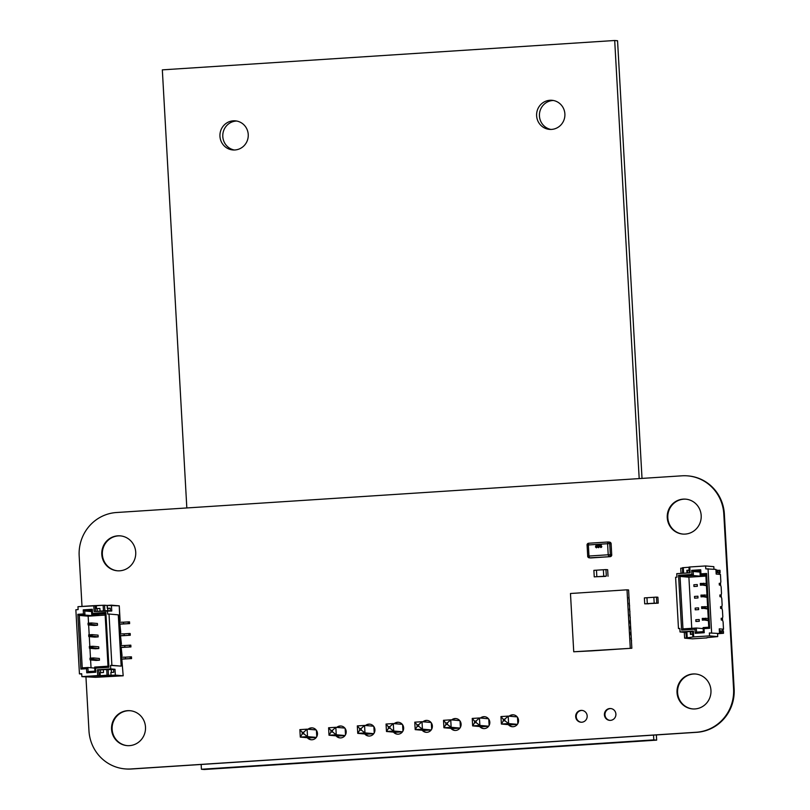 <?xml version="1.0" encoding="UTF-8"?>
<svg xmlns="http://www.w3.org/2000/svg" width="810" height="810" viewBox="0 0 810 810"><rect width="100%" height="100%" fill="white"/><g stroke="black" fill="none" stroke-linecap="round" stroke-linejoin="round"><path stroke-width="1.21" d="M85.951 676.988L88.958 730.731A40.885 39.629 -85.1 0 0 125.003 768.892L125.57 768.943A40.885 39.629 -85.1 0 0 131.382 769.004L696.843 732.301A40.885 39.629 -85.1 0 0 734.144 688.935L724.363 514.087A40.885 39.629 -85.1 0 0 688.308 475.926L687.751 475.875A40.885 39.629 -85.1 0 0 681.939 475.814L116.478 512.517A40.885 39.629 -85.1 0 0 79.177 555.883L82.002 606.427M125.003 768.892A40.885 39.629 -85.1 0 0 130.815 768.963L696.276 732.25A40.885 39.629 -85.1 0 0 733.576 688.885L723.806 514.036A40.885 39.629 -85.1 0 0 687.751 475.875M509.105 716.192A5.954 5.771 94.9 0 1 518.532 721.264A5.954 5.771 94.9 0 1 508.376 724.646M509.672 716.242A5.954 5.771 94.9 0 1 513.581 714.865M512.548 726.722A5.954 5.771 94.9 0 1 508.943 724.697M451.656 719.918A5.954 5.771 94.9 0 1 461.082 724.99A5.954 5.771 94.9 0 1 450.927 728.372M452.223 719.969A5.954 5.771 94.9 0 1 456.121 718.591M455.099 730.448A5.954 5.771 94.9 0 1 451.494 728.423M480.381 718.055A5.954 5.771 94.9 0 1 489.807 723.128A5.954 5.771 94.9 0 1 479.652 726.509M480.948 718.106A5.954 5.771 94.9 0 1 484.846 716.728M483.823 728.585A5.954 5.771 94.9 0 1 480.219 726.56M677.028 692.56A17.526 16.99 94.9 0 1 695.506 674.001A17.526 16.99 94.9 0 1 710.917 692.925A17.526 16.99 94.9 0 1 692.479 708.912A17.526 16.99 94.9 0 1 677.028 692.56M692.763 708.932A17.526 16.99 94.9 0 1 677.595 692.611A17.526 16.99 94.9 0 1 695.79 674.021M667.258 517.712A17.526 16.99 94.9 0 1 685.726 499.152A17.526 16.99 94.9 0 1 701.146 518.076A17.526 16.99 94.9 0 1 682.708 534.063A17.526 16.99 94.9 0 1 667.258 517.712M682.992 534.094A17.526 16.99 94.9 0 1 667.815 517.762A17.526 16.99 94.9 0 1 686.009 499.183M575.687 716.688A5.933 5.751 94.9 0 1 581.944 710.4A5.933 5.751 94.9 0 1 587.159 716.809A5.933 5.751 94.9 0 1 575.687 716.688M581.195 722.236A5.933 5.751 94.9 0 1 576.244 716.728A5.933 5.751 94.9 0 1 582.218 710.431M604.412 714.825A5.933 5.751 94.9 0 1 610.669 708.537A5.933 5.751 94.9 0 1 615.883 714.947A5.933 5.751 94.9 0 1 604.412 714.825M609.92 720.374A5.933 5.751 94.9 0 1 604.969 714.865A5.933 5.751 94.9 0 1 610.942 708.568M422.931 721.781A5.954 5.771 94.9 0 1 432.358 726.864A5.954 5.771 94.9 0 1 422.202 730.245M423.498 721.831A5.954 5.771 94.9 0 1 427.397 720.454M426.374 732.311A5.954 5.771 94.9 0 1 422.759 730.286M365.482 725.517A5.954 5.771 94.9 0 1 374.908 730.59A5.954 5.771 94.9 0 1 364.753 733.971M366.049 725.558A5.954 5.771 94.9 0 1 369.947 724.191M368.925 736.047A5.954 5.771 94.9 0 1 365.31 734.022M394.207 723.644A5.954 5.771 94.9 0 1 403.633 728.727A5.954 5.771 94.9 0 1 393.478 732.108M394.774 723.694A5.954 5.771 94.9 0 1 398.672 722.317M397.649 734.184A5.954 5.771 94.9 0 1 394.035 732.149M308.033 729.243A5.954 5.771 94.9 0 1 317.459 734.316A5.954 5.771 94.9 0 1 307.304 737.697M308.59 729.294A5.954 5.771 94.9 0 1 312.498 727.917M311.475 739.773A5.954 5.771 94.9 0 1 307.861 737.748M336.757 727.38A5.954 5.771 94.9 0 1 346.184 732.453A5.954 5.771 94.9 0 1 336.029 735.834M337.325 727.431A5.954 5.771 94.9 0 1 341.223 726.054M340.2 737.91A5.954 5.771 94.9 0 1 336.585 735.885M111.567 729.263A17.526 16.99 94.9 0 1 130.046 710.704A17.526 16.99 94.9 0 1 145.456 729.628A17.526 16.99 94.9 0 1 127.028 745.615A17.526 16.99 94.9 0 1 111.567 729.263M127.302 745.645A17.526 16.99 94.9 0 1 112.134 729.314A17.526 16.99 94.9 0 1 130.329 710.735M101.797 554.415A17.526 16.99 94.9 0 1 120.275 535.856A17.526 16.99 94.9 0 1 135.685 554.779A17.526 16.99 94.9 0 1 117.247 570.777A17.526 16.99 94.9 0 1 101.797 554.415M117.531 570.797A17.526 16.99 94.9 0 1 102.364 554.465A17.526 16.99 94.9 0 1 120.548 535.886M504.903 720.779L503.324 720.88L503.233 719.25L504.812 719.148L504.903 720.779L508.609 723.573L508.194 716.111L500.955 716.577L501.37 724.039L508.609 723.573L517.398 724.332M504.812 719.148L508.194 716.111L517.185 716.89M503.324 720.88L501.37 724.039L510.644 724.839L517.337 724.413M503.233 719.25L500.955 716.577M517.843 723.613L517.489 717.285M476.179 722.641L474.589 722.743L474.498 721.113L476.088 721.011L476.179 722.641L479.884 725.436L479.459 717.974L472.23 718.44L472.645 725.902L479.884 725.436L488.663 726.195M476.088 721.011L479.459 717.974L488.46 718.753M474.589 722.743L472.645 725.902L481.92 726.712L488.612 726.276M474.498 721.113L472.23 718.44M489.118 725.476L488.764 719.158M447.454 724.504L445.865 724.606L445.773 722.976L447.363 722.874L447.454 724.504L451.16 727.299L450.735 719.837L443.505 720.313L443.921 727.765L451.16 727.299L459.938 728.058M447.363 722.874L450.735 719.837L459.736 720.616M445.865 724.606L443.921 727.765L453.195 728.575L459.888 728.139M445.773 722.976L443.505 720.313M460.394 727.339L460.039 721.021M418.729 726.367L417.14 726.479L417.049 724.839L418.638 724.737L418.729 726.367L422.435 729.162L422.01 721.7L414.771 722.176L415.196 729.638L422.435 729.162L431.214 729.921M418.638 724.737L422.01 721.7L431.011 722.479M417.14 726.479L415.196 729.638L424.47 730.438L431.163 730.002M417.049 724.839L414.771 722.176M431.669 729.202L431.315 722.885M390.005 728.241L388.415 728.342L388.324 726.712L389.914 726.6L390.005 728.241L393.7 731.025L393.285 723.573L386.046 724.039L386.471 731.501L393.7 731.025L402.489 731.784M389.914 726.6L393.285 723.573L402.286 724.342M388.415 728.342L386.471 731.501L395.746 732.301L402.438 731.865M388.324 726.712L386.046 724.039M402.945 731.076L402.59 724.747M361.28 730.104L359.691 730.205L359.6 728.575L361.189 728.473L361.28 730.104L364.976 732.898L364.561 725.436L357.321 725.902L357.747 733.364L364.976 732.898L373.764 733.658M361.189 728.473L364.561 725.436L373.562 726.216M359.691 730.205L357.747 733.364L367.021 734.164L373.704 733.728M359.6 728.575L357.321 725.902M374.22 732.939L373.866 726.611M332.556 731.967L330.966 732.068L330.875 730.438L332.454 730.337L332.556 731.967L336.251 734.761L335.836 727.299L328.597 727.765L329.012 735.227L336.251 734.761L345.04 735.52M332.454 730.337L335.836 727.299L344.837 728.079M330.966 732.068L329.012 735.227L338.296 736.027L344.979 735.601M330.875 730.438L328.597 727.765M345.495 734.802L345.141 728.473M303.821 733.83L302.241 733.931L302.15 732.301L303.73 732.199L303.821 733.83L307.527 736.624L307.111 729.162L299.872 729.628L300.287 737.09L307.527 736.624L316.315 737.383M303.73 732.199L307.111 729.162L316.113 729.942M302.241 733.931L300.287 737.09L309.572 737.9L316.254 737.464M302.15 732.301L299.872 729.628M316.761 736.665L316.416 730.337M717.123 572.457L716.101 572.569L718.642 572.792L720.434 574.432L716.192 574.067L715.929 569.4L705.783 568.863L705.621 565.947L689.786 566.98L690.11 572.812L676.765 573.672L676.957 577.165L675.601 577.257L678.476 628.55L679.843 628.661M717.133 572.559L718.683 572.832M717.356 570.21L718.024 570.27L718.146 572.599L718.024 570.27M718.024 570.372L719.422 570.28L719.553 572.619M719.422 570.28L719.999 570.331L720.13 572.66M716.101 572.447L717.488 572.437L716.101 572.528M715.969 570.119L717.073 570.078L717.204 572.407M717.073 570.078L717.488 572.437M721.416 630.99L722.814 630.899L722.945 633.228L720.09 633.096M720.748 630.828L721.406 630.889L721.528 633.319M722.814 630.899L723.381 630.949L723.512 633.278L717.579 633.744M722.945 633.228L723.512 633.278M719.361 630.727L720.748 630.717L720.87 633.045L719.493 633.137M719.482 633.066L720.586 633.025L720.454 630.696M719.493 633.187L720.1 633.197M719.513 633.511L709.368 632.974L719.513 633.511L719.25 628.854L723.502 629.218L723.097 621.928L722.571 620.146L721.285 620.035L722.571 620.146L722.469 618.394L721.183 618.283L721.285 620.035L721.183 618.283L722.469 618.394L722.803 616.683L722.439 610.274L721.913 608.492L720.627 608.381L720.535 606.629L720.627 608.381L721.913 608.492L721.821 606.741L720.535 606.629L721.821 606.741L722.145 605.029L721.791 598.62L721.264 596.828L719.979 596.727L719.877 594.975L719.979 596.727L721.264 596.828L721.163 595.087L719.877 594.975L721.163 595.087L721.497 593.376L721.143 586.966L720.616 585.174L719.331 585.063L719.229 583.322L719.331 585.063L720.616 585.174L720.515 583.433L719.229 583.322L720.515 583.433L720.849 581.722L720.434 574.432M697.906 596.211L694.504 596.423L694.605 598.175L697.997 597.952L694.605 598.175L694.504 596.423L697.906 596.211L697.997 597.952L697.906 596.211M698.554 607.865L695.162 608.087L695.253 609.829L698.655 609.606L695.253 609.829L695.162 608.087L698.554 607.865L698.655 609.606L698.554 607.865M699.202 619.518L695.81 619.741L695.912 621.483L699.303 621.27L695.912 621.483L695.81 619.741L699.202 619.518L699.303 621.27L699.202 619.518M705.905 576.092L688.895 577.196L691.75 628.317M697.248 584.547L697.349 586.298L693.957 586.521L693.856 584.769L693.957 586.521L697.349 586.298L697.248 584.547L693.856 584.769L697.248 584.547M711.625 632.833L708.041 568.721M723.502 629.218L722.014 630.949M706.948 637.632L717.741 636.599L709.53 635.89L693.694 636.913L693.37 631.091L680.025 631.952L684.308 632.327L684.632 638.158L692.489 638.837L706.958 637.895M678.476 628.55L679.833 628.459L680.025 631.952M681.018 573.399L680.724 568.215L682.476 568.104M684.308 632.327L685.726 632.235L686.222 635.131M684.632 638.158L693.694 636.913M686.364 637.652L686.04 631.83L690.272 631.506L690.434 634.422L692.702 634.271M686.88 631.729L687.204 637.551M706.603 573.49L709.671 628.276L704.012 628.641L704.244 632.721L695.193 633.309L694.97 629.228L681.625 630.099L678.557 575.313L691.902 574.442L691.679 570.361L700.721 569.774L700.954 573.855L706.603 573.49L705.824 574.756L700.174 575.12L699.941 571.04L693.158 571.485L693.39 575.566L680.046 576.426L682.972 628.884L696.317 628.013L696.549 632.094L703.333 631.658L703.11 627.578L708.76 627.213L705.824 574.756M709.368 632.974L709.53 635.89M705.621 565.947L713.833 566.666L713.974 569.228M682.759 573.288L682.455 567.719L688.946 567.253M689.259 572.862L688.946 567.081L689.786 566.98M717.579 633.683L717.741 636.599M692.854 637.014L692.53 631.192L693.37 631.091M691.001 634.382L690.849 631.557L690.272 631.506M690.849 631.557L692.54 631.446M682.638 571.02L682.425 573.308M683.61 573.227L683.296 567.618M689.118 570.159L686.85 570.311L687.001 573.004M688.895 577.196L680.046 576.426L678.557 575.313M705.874 575.616L700.174 575.12L700.954 573.855M700.468 575.151L700.529 576.183L705.885 575.829M700.529 576.183L693.39 575.566L691.902 574.442M700.002 572.073L693.158 571.485L691.679 570.361M703.161 628.611L696.317 628.013L694.97 629.228M689.118 570.25L686.85 570.311M687.427 570.361L687.568 572.974M682.972 628.884L681.625 630.099M700.721 569.774L699.941 571.04M696.549 632.094L695.193 633.309M703.333 631.658L704.244 632.721M709.671 628.276L708.76 627.213M703.11 627.578L704.012 628.641M704.973 618.617L702.402 618.789L702.452 619.68L705.024 619.518L705.652 618.192L705.743 619.944L702.351 620.156L702.26 618.415L708.264 618.415M702.452 619.68L708.396 620.673M705.024 619.518L708.365 620.166M703.019 583.646L700.447 583.818L700.498 584.719L703.07 584.547L703.698 583.22L703.789 584.972L700.397 585.195L700.306 583.443L706.31 583.453M700.498 584.719L706.442 585.711M703.07 584.547L706.411 585.195M703.677 595.309L701.106 595.471L701.156 596.373L703.718 596.201L704.346 594.884L704.447 596.626L701.055 596.848L700.954 595.097L706.968 595.107M701.156 596.373L707.089 597.365M703.718 596.201L707.059 596.859M704.325 606.963L701.754 607.125L701.804 608.026L704.376 607.865L704.994 606.538L705.095 608.28L701.703 608.502L701.602 606.761L707.616 606.761M701.804 608.026L707.748 609.019M704.376 607.865L707.717 608.512M118.716 622.303L119.394 622.252L118.716 622.303L119.394 622.252L119.485 624.004L118.807 624.044L129.63 623.619L118.807 624.085M119.394 622.252L123.454 622.202L119.394 622.252L119.485 624.004L119.394 622.252L123.454 622.202L123.555 623.953L129.6 623.609L119.87 624.176L120.457 633.906M118.807 624.044L123.555 623.953L123.454 622.202L129.529 621.867L129.6 623.609L119.87 624.176L120.751 632.367L119.87 624.176M119.364 633.957L120.042 633.906L119.364 633.957L120.042 633.906L120.143 635.658L119.465 635.698L130.278 635.273L119.465 635.739M120.042 633.906L124.112 633.865L120.042 633.906L120.143 635.658L120.042 633.906L124.112 633.865L124.203 635.607L130.248 635.263L120.518 635.83L121.105 645.56M119.465 635.698L124.203 635.607L124.112 633.865L130.187 633.521L130.248 635.263L120.518 635.83L121.409 644.021L120.518 635.83M120.012 645.611L120.69 645.57L120.012 645.611L120.69 645.57L120.791 647.312L120.113 647.362L130.936 646.927L120.113 647.392M120.69 645.57L124.76 645.519L120.69 645.57L120.791 647.312L120.69 645.57L124.76 645.519L124.861 647.271L130.906 646.927L121.176 647.484L121.763 657.214M120.113 647.362L124.861 647.271L124.76 645.519L130.835 645.185L130.906 646.927L121.176 647.484L122.057 655.685L121.176 647.484M120.67 657.264L121.348 657.224L120.67 657.264L121.348 657.224L121.439 658.976L120.761 659.016L131.584 658.591L120.771 659.046M121.348 657.224L125.408 657.173L121.348 657.224L121.439 658.976L121.348 657.224L125.408 657.173L125.509 658.925L131.554 658.581L121.824 659.137L123.181 675.793L95.681 677.312L81.871 676.633L97.706 675.601L97.372 669.779L110.717 668.908L110.524 665.415L111.881 665.324L121.166 666.124L110.524 665.415L110.717 668.908L115 669.283L115.334 675.105L123.181 675.793L95.681 677.312L81.871 676.633L99.124 675.56L97.706 675.601L97.372 669.779L110.717 668.908L115 669.283L113.592 669.374L113.754 672.29L113.592 669.374L115 669.283L115.334 675.105L81.871 676.633L95.681 677.312L123.181 675.793L115.334 675.105L123.181 675.793L121.824 659.137L131.554 658.581L131.453 656.829L131.584 658.591L131.402 656.829L131.493 658.571L130.228 658.621L130.126 656.87L131.453 656.829M120.761 659.016L125.509 658.925L125.408 657.173L130.126 656.87L131.402 656.829L131.493 658.571M88.543 623.153L88.148 616.187L88.543 623.153L88.148 616.187L105.158 615.084L88.148 616.187L79.299 615.428L82.235 667.875L87.885 667.511L88.118 671.591L94.902 671.146L94.669 667.076L108.014 666.205L105.087 613.747L91.743 614.618L91.51 610.538L84.726 610.973L84.949 615.053L79.299 615.428L82.235 667.875L87.885 667.511L88.118 671.591L94.902 671.146L94.669 667.076L108.014 666.205L108.925 667.268L95.58 668.139L95.813 672.219L86.761 672.806L86.538 668.726L80.878 669.09L77.821 614.304L83.47 613.939L83.248 609.859L92.289 609.272L92.522 613.352L105.867 612.492L108.925 667.268L95.58 668.139L94.669 667.076L108.014 666.205L105.087 613.747L105.867 612.492L108.925 667.268L95.58 668.139L95.813 672.219L94.902 671.146L94.669 667.076L95.58 668.139L94.669 667.076M91.034 667.784L90.599 659.947M90.497 658.125L89.94 648.294M89.839 646.471L89.292 636.64M89.191 634.807L88.644 624.976M109.016 614.041L118.29 614.841L109.016 614.041L111.881 665.324L109.016 614.041L118.29 614.841L121.166 666.124L110.524 665.415L111.881 665.324L109.016 614.041L107.659 614.122L107.467 610.629L107.659 614.122L109.016 614.041L107.659 614.122L107.467 610.629L111.75 611.003L111.415 605.171L111.75 611.003L94.122 611.499L93.788 605.667L77.962 606.69L78.124 609.606L77.962 606.69L78.124 609.606L75.856 609.758L79.441 673.869L75.856 609.758L78.124 609.606L75.856 609.758L79.441 673.869L81.709 673.717L81.871 676.633M110.322 610.872L110.17 608.178L110.322 610.872L110.17 608.178L107.284 608.361L107.122 605.445L119.272 605.85L103.133 605.272L103.447 610.892L103.133 605.272L93.788 605.667L94.122 611.499L111.75 611.003L111.415 605.171L119.272 605.85L119.809 622.252M100.055 611.104L99.903 608.411L100.055 611.104L99.903 608.411L96.511 608.634L96.349 605.718L77.962 606.69L95.205 605.617L95.529 611.398L95.205 605.617L103.133 605.272L96.349 605.718L96.511 608.634L96.349 605.718M100.663 672.705L100.511 669.88L100.663 672.705L100.511 669.88L97.372 669.779L110.717 668.908L110.524 665.415L121.166 666.124L110.524 665.415M99.124 675.56L98.79 669.728L103.336 669.698L98.79 669.728L99.124 675.56L100.258 675.651L99.124 675.56L98.79 669.728L97.372 669.779L97.706 675.601M111.436 672.442L111.274 669.607L111.436 672.442L111.274 669.607L103.326 669.607L103.488 672.523L103.326 669.607L106.718 669.384L107.041 675.216L100.258 675.651L100.096 672.745L103.488 672.523L103.326 669.607L106.718 669.384L107.041 675.216L100.258 675.651L100.096 672.745L103.488 672.523L100.096 672.745L100.258 675.651M108.459 675.165L108.135 669.333L113.592 669.455L108.135 669.333L108.459 675.165L107.041 675.216L111.031 675.388L108.459 675.165L108.135 669.333L106.718 669.384L107.041 675.216M99.913 608.492L97.089 608.685L97.23 611.297L97.089 608.685L96.511 608.634L99.903 608.411L96.511 608.634M104.865 610.801L104.551 605.232L103.133 605.272L107.122 605.445L104.551 605.232L104.865 610.801L104.551 605.232M110.17 608.259L107.284 608.361L110.17 608.178L107.284 608.361L110.17 608.259L107.851 608.411L107.983 610.669L107.122 605.445L111.415 605.171M115 669.283L115.334 675.105L111.031 675.388L110.869 672.472L113.754 672.29L113.592 669.374L115 669.283L110.717 668.908M94.73 668.108L87.885 667.511L88.118 671.591L94.902 671.146L95.813 672.219L86.761 672.806L88.118 671.591L86.761 672.806L86.538 668.726L87.885 667.511L94.73 668.108L87.885 667.511L86.538 668.726L80.878 669.09L82.235 667.875L87.885 667.511L86.538 668.726L80.878 669.09L77.821 614.304L79.299 615.428L82.235 667.875L80.878 669.09L82.235 667.875M92.036 614.638L92.087 615.671L92.036 614.638L92.087 615.671L98.881 615.236L91.743 614.618L92.522 613.352L105.867 612.492L108.925 667.268L108.014 666.205L108.925 667.268M108.014 666.205L105.087 613.747L91.743 614.618L98.881 615.236L91.743 614.618L91.51 610.538L84.726 610.973L91.57 611.57L84.726 610.973L84.949 615.053L92.087 615.671L98.881 615.236L92.087 615.671L84.949 615.053L83.47 613.939L83.248 609.859L92.289 609.272L92.522 613.352L105.867 612.492L105.087 613.747L91.743 614.618L91.51 610.538L92.289 609.272L92.522 613.352L91.743 614.618L92.522 613.352M91.57 611.57L84.726 610.973L83.248 609.859L92.289 609.272L91.51 610.538L92.289 609.272M90.791 624.297L90.74 623.396L88.168 623.558L88.219 624.459L91.51 624.712L88.118 624.935L90.791 624.297L97.504 625.239L97.413 623.487L91.419 622.971L91.51 624.712L88.118 624.935L97.504 625.239L97.413 623.487L91.419 622.971L91.51 624.712L90.74 623.396L88.168 623.558L88.219 624.459L90.791 624.297L91.419 622.971L97.413 623.487L97.504 625.239L88.118 624.935L88.027 623.184L91.419 622.971L91.51 624.712L97.504 625.239L94.112 625.452L97.504 625.239M90.74 623.396L88.027 623.184L91.419 622.971L88.027 623.184L88.118 624.935L94.112 625.452L88.118 624.935L88.027 623.184L88.219 624.459M92.745 659.259L92.694 658.358L90.123 658.53L90.173 659.431L93.464 659.684L90.072 659.907L92.745 659.259L99.468 660.201L99.367 658.459L93.373 657.933L93.464 659.684L90.072 659.907L99.468 660.201L99.367 658.459L93.373 657.933L93.464 659.684L92.694 658.358L90.123 658.53L90.173 659.431L92.745 659.259L93.373 657.933L99.367 658.459L99.468 660.201L90.072 659.907L89.981 658.155L93.373 657.933L93.464 659.684L99.468 660.201L96.066 660.423L99.468 660.201M92.694 658.358L89.981 658.155L93.373 657.933L89.981 658.155L90.072 659.907L96.066 660.423L90.072 659.907L89.981 658.155L90.173 659.431M92.097 647.605L92.046 646.704L89.475 646.876L89.525 647.777L92.816 648.03L89.424 648.253L92.097 647.605L98.81 648.547L98.719 646.795L92.715 646.279L92.816 648.03L89.424 648.253L95.418 648.769L98.81 648.547L98.719 646.795L92.715 646.279L92.816 648.03L92.046 646.704L89.475 646.876L89.525 647.777L92.097 647.605L92.715 646.279L98.719 646.795L98.81 648.547L89.424 648.253L89.323 646.501L92.715 646.279L92.816 648.03L98.81 648.547L95.418 648.769L98.81 648.547M92.046 646.704L89.323 646.501L92.715 646.279L89.323 646.501L89.424 648.253L95.418 648.769L89.424 648.253L89.323 646.501L89.525 647.777M91.439 635.951L91.398 635.05L88.827 635.212L88.877 636.113L92.168 636.376L88.776 636.589L91.439 635.951L98.162 636.893L98.061 635.141L92.067 634.625L92.168 636.376L88.776 636.589L94.77 637.116L98.162 636.893L98.061 635.141L92.067 634.625L92.168 636.376L91.398 635.05L88.827 635.212L88.877 636.113L91.439 635.951L92.067 634.625L98.061 635.141L98.162 636.893L88.776 636.589L88.675 634.848L92.067 634.625L92.168 636.376L98.162 636.893L94.77 637.116L98.162 636.893M91.398 635.05L88.675 634.848L92.067 634.625L88.675 634.848L88.776 636.589L94.77 637.116L88.776 636.589L88.675 634.848L88.877 636.113M644.709 603.814L648.749 603.774L647.291 603.653L646.967 597.729L644.375 597.891L644.709 603.814L658.226 603.156L657.892 597.233L656.444 597.112L653.862 597.284L654.186 603.197L658.226 603.156M656.778 603.035L656.444 597.112M654.186 603.197L647.291 603.653L646.967 597.729L653.862 597.284L654.186 603.197M600.888 547.54L599.937 546.76L600.878 547.196L601.415 546.466L599.947 546.142L600.149 544.583L601.526 544.502L600.382 545.727L601.789 546.416L601.607 547.135L600.888 547.54L601.789 546.416L601.01 545.505M598.671 544.654L599.532 546.112L598.691 547.692L597.669 546.234L598.509 544.654M598.519 544.654L599.532 546.112L598.681 547.692L598.013 547.438M596.271 544.796L597.335 546.861L596.454 547.833L595.461 546.973L596.271 544.796L597.142 545.515L597.324 546.861L596.454 547.833M595.876 545.586L596.342 545.991L596.302 545.15M595.836 546.942L596.433 547.489L596.95 546.882L596.352 546.335L595.836 546.942L596.433 547.489L595.846 546.942L596.362 546.335L596.95 546.882L596.362 546.335M598.529 544.998L598.043 546.203L598.661 547.337L599.157 546.132L598.529 544.998L598.033 546.203L598.671 547.347M601.526 544.502L600.372 545.737M600.797 545.859L601.415 546.466L599.937 546.142M600.311 546.699L600.868 547.196L600.311 546.699M606.315 576.092L603.733 576.264L606.315 576.092L605.951 569.582L603.369 569.744L603.733 576.264L605.445 576.406L596.838 576.71L596.474 570.189L603.369 569.744L603.733 576.264L594.246 576.872L596.838 576.71L596.474 570.189L593.882 570.361L594.246 576.872M608.026 576.244L607.662 569.724L605.951 569.582M550.921 129.438A14.6 14.155 94.9 0 1 553.433 100.491M536.615 115.759A14.6 14.155 94.9 0 1 552.015 100.298A14.6 14.155 94.9 0 1 564.884 113.926A14.6 14.155 94.9 0 1 549.494 129.387A14.6 14.155 94.9 0 1 536.615 115.759M236.773 121.044A14.6 14.155 -85.1 0 0 234.272 149.992M248.235 134.48A14.6 14.155 -85.1 0 0 235.356 120.852A14.6 14.155 -85.1 0 0 219.956 136.313A14.6 14.155 -85.1 0 0 232.834 149.951A14.6 14.155 -85.1 0 0 248.235 134.48M186.827 507.951L162.334 69.862L614.699 40.5L617.554 40.743L642.016 478.406M656.363 734.933L656.657 740.137L204.282 769.5L201.427 769.257L201.163 764.478M614.699 40.5L639.191 478.589M653.528 735.115L653.802 739.884L201.427 769.257M656.657 740.137L653.802 739.884M573.733 651.777L631.84 648.243L628.59 589.963L627.011 589.822L570.473 593.497L573.733 651.777L590.875 650.906M631.435 640.842L630.99 638.138L631.577 640.852M630.818 634.989L630.666 632.306L630.818 634.989M630.484 629.157L630.342 626.474L630.484 629.157M630.16 623.325L630.008 620.652L630.16 623.325M631.84 648.243L613.494 649.438M618.719 649.053L616.116 649.215L618.719 649.053M590.875 650.926L613.494 649.458M630.129 617.524L629.684 614.82L630.271 617.544M629.805 611.702L629.36 608.988L629.947 611.712M629.471 605.87L629.036 603.167L629.623 605.88M629.147 600.038L628.712 597.335L629.289 600.058M630.271 648.101L627.011 589.822M119.485 624.004L123.555 623.953L123.454 622.202L128.172 621.898L128.263 623.649L129.6 623.609L129.499 621.857L129.6 623.609M123.454 622.202L129.448 621.857L129.539 623.609L129.499 621.857L129.539 623.609M129.448 621.857L128.172 621.898L128.263 623.649L123.555 623.953M120.143 635.658L124.203 635.607L124.112 633.865L128.82 633.552L128.922 635.303L130.248 635.263L130.157 633.521L130.248 635.263M124.112 633.865L130.096 633.511L130.197 635.263L130.157 633.521L130.197 635.263M130.096 633.511L128.82 633.552L128.922 635.303L124.203 635.607M120.791 647.312L124.861 647.271L124.76 645.519L129.468 645.216L129.57 646.957L130.906 646.927L130.805 645.195M124.76 645.519L130.744 645.165L130.845 646.917L130.805 645.175L130.845 646.917M130.744 645.165L129.468 645.216L129.57 646.957L124.861 647.271M125.408 657.173L130.126 656.87L130.228 658.621L125.509 658.925L125.408 657.173L131.402 656.829M121.439 658.976L125.509 658.925M119.272 605.85L120.103 620.713L119.272 605.85M80.878 669.09L77.821 614.304L83.47 613.939L83.248 609.859L84.726 610.973L83.248 609.859M79.441 673.869L81.729 674.062M118.29 614.841L121.166 666.124L118.29 614.841M121.824 659.137L123.181 675.793M107.467 610.629L94.122 611.499L93.788 605.667M95.529 611.398L95.205 605.617M103.447 610.892L103.133 605.272M107.284 608.361L107.122 605.445M111.031 675.388L110.869 672.472L113.754 672.29L110.869 672.472L111.031 675.388L115.334 675.105M108.135 669.333L106.718 669.384M98.79 669.728L97.372 669.779M111.881 665.324L121.166 666.124M88.148 616.187L79.299 615.428L84.949 615.053L83.47 613.939L84.949 615.053L79.299 615.428L88.148 616.187L105.158 615.084M92.087 615.671L84.949 615.053L84.726 610.973L91.51 610.538M100.511 669.88L103.336 669.698M97.089 608.685L97.23 611.297M111.274 669.607L113.592 669.455M107.851 608.411L107.983 610.669M95.58 668.139L95.813 672.219L94.902 671.146M95.813 672.219L86.761 672.806L88.118 671.591M105.087 613.747L105.867 612.492M86.761 672.806L86.538 668.726M77.821 614.304L79.299 615.428L77.821 614.304L83.47 613.939M733.576 688.885L734.144 688.935M723.806 514.036L724.363 514.087M130.815 768.963L131.382 769.004M696.276 732.25L696.843 732.301M128.172 621.898L128.263 623.649M128.82 633.552L128.922 635.303M129.468 645.216L129.57 646.957M130.126 656.87L130.228 658.621M587.716 556.176L587.088 545.1L587.706 556.146A1.752 1.701 -85.1 0 0 589.508 557.817L610.102 556.683L589.508 557.817L588.981 556.035L608.209 554.779L607.581 543.712L588.364 544.958L588.678 543.247L607.915 542.001L607.581 543.712L609.707 543.631L610.325 554.708L611.702 554.83L611.084 543.753L609.707 543.631A1.752 1.701 -85.1 0 0 607.915 542.001L603.946 542.254M587.088 545.069A1.752 1.701 94.9 0 1 588.657 543.247L592.637 542.983M590.875 557.938A1.752 1.701 94.9 0 1 590.622 557.928A1.752 1.752 0 0 0 590.895 557.938L610.102 556.683A1.752 1.701 94.9 0 0 611.702 554.83L611.135 543.763A1.752 1.752 0 0 0 609.535 542.123A1.752 1.701 94.9 0 1 611.084 543.753M608.735 556.571L608.209 554.779L610.325 554.708A1.752 1.701 -85.1 0 1 608.735 556.571M588.678 543.247A1.752 1.752 0 0 0 587.037 545.09L588.364 544.958L588.981 556.035L587.655 556.166A1.752 1.752 0 0 0 589.255 557.817L590.622 557.928M592.647 542.983L603.926 542.254M609.282 542.113A1.752 1.701 94.9 0 1 609.535 542.123L608.168 542.001A1.752 1.752 0 0 0 607.905 542.001M721.538 633.217L721.406 630.889M129.529 621.867L129.63 623.619M130.187 633.521L130.278 635.273M610.112 556.683A1.752 1.752 0 0 0 611.753 554.84"/></g></svg>
